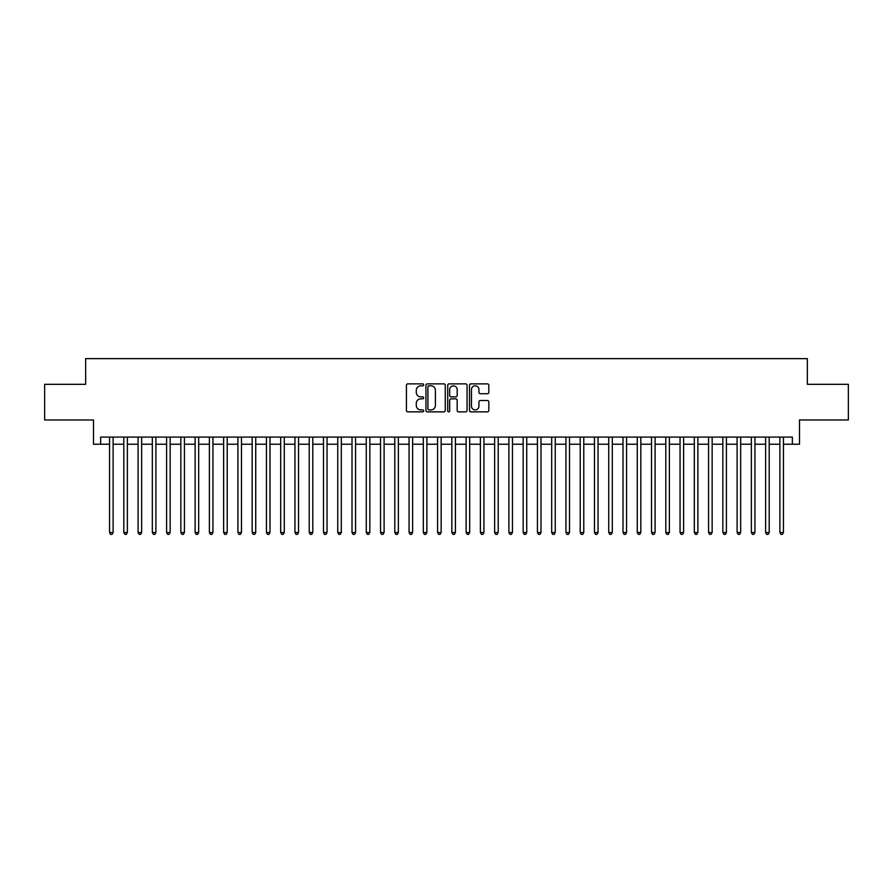 <?xml version="1.0" encoding="UTF-8"?>
<svg xmlns="http://www.w3.org/2000/svg" width="893" height="893" viewBox="0 0 893 893"><rect width="100%" height="100%" fill="white"/><g stroke="black" fill="none" stroke-linecap="round" stroke-linejoin="round"><path stroke-width="1.34" d="M423.684 384.85A0.982 0.982 0 0 0 422.702 383.867L407.822 383.867A1.395 1.395 0 0 0 406.427 385.263L406.427 410.467A1.395 1.395 0 0 0 407.822 411.863L422.702 411.863A0.982 0.982 0 0 0 423.684 410.88A0.982 0.982 0 0 0 422.702 409.909L420.77 409.909A4.476 4.476 0 0 1 416.294 405.422L416.294 403.323A4.476 4.476 0 0 1 420.77 398.847L422.702 398.847A0.982 0.982 0 0 0 423.684 397.865A0.982 0.982 0 0 0 422.702 396.883L420.77 396.883A4.476 4.476 0 0 1 416.294 392.407L416.294 390.308A4.476 4.476 0 0 1 420.77 385.821L422.702 385.821A0.982 0.982 0 0 0 423.684 384.85M487.411 393.735A1.395 1.395 0 0 0 488.817 392.34L488.817 385.263A1.395 1.395 0 0 0 487.411 383.867L470.89 383.867A1.395 1.395 0 0 0 469.495 385.263L469.495 410.467A1.395 1.395 0 0 0 470.89 411.863L487.411 411.863A1.395 1.395 0 0 0 488.817 410.467L488.817 401.928A1.395 1.395 0 0 0 487.411 400.522L480.345 400.522A1.395 1.395 0 0 0 478.949 401.928L478.949 406.159A3.739 3.739 0 0 1 475.199 409.909A3.739 3.739 0 0 1 471.459 406.159L471.459 389.571A3.739 3.739 0 0 1 475.199 385.821A3.739 3.739 0 0 1 478.949 389.571L478.949 392.34A1.395 1.395 0 0 0 480.345 393.735L487.411 393.735M100.63 444.223L100.63 437.09L792.37 437.09L792.37 444.223L799.503 444.223L799.503 419.967L848.35 419.967L848.35 384.314L807.35 384.314L807.35 358.64L85.65 358.64L85.65 384.314L44.65 384.314L44.65 419.967L93.497 419.967L93.497 444.223L109.549 444.223M445.272 385.263A1.395 1.395 0 0 0 443.877 383.867L427.356 383.867A1.395 1.395 0 0 0 425.95 385.263L425.95 410.467A1.395 1.395 0 0 0 427.356 411.863L443.877 411.863A1.395 1.395 0 0 0 445.272 410.467L445.272 385.263M449.123 383.867L465.644 383.867A1.395 1.395 0 0 1 467.05 385.263L467.05 410.467A1.395 1.395 0 0 1 465.644 411.863L458.578 411.863A1.395 1.395 0 0 1 457.171 410.467L457.171 400.243A1.395 1.395 0 0 0 455.776 398.847L451.088 398.847A1.395 1.395 0 0 0 449.681 400.243L449.681 410.88A0.982 0.982 0 0 1 448.71 411.863A0.982 0.982 0 0 1 447.728 410.88L447.728 385.263A1.395 1.395 0 0 1 449.123 383.867M113.11 444.223L123.803 444.223M127.375 444.223L138.069 444.223M141.641 444.223L152.335 444.223M155.895 444.223L166.6 444.223M170.161 444.223L180.855 444.223M184.427 444.223L195.12 444.223M198.681 444.223L209.386 444.223M212.947 444.223L223.641 444.223M227.213 444.223L237.906 444.223M241.478 444.223L252.172 444.223M255.733 444.223L266.438 444.223M269.999 444.223L280.692 444.223M284.264 444.223L294.958 444.223M298.53 444.223L309.224 444.223M312.784 444.223L323.489 444.223M327.05 444.223L337.744 444.223M341.316 444.223L352.009 444.223M355.57 444.223L366.275 444.223M369.836 444.223L380.541 444.223M384.102 444.223L394.795 444.223M398.367 444.223L409.061 444.223M412.622 444.223L423.327 444.223M426.887 444.223L437.581 444.223M441.153 444.223L451.847 444.223M455.419 444.223L466.113 444.223M469.673 444.223L480.378 444.223M483.939 444.223L494.633 444.223M498.205 444.223L508.898 444.223M512.459 444.223L523.164 444.223M526.725 444.223L537.43 444.223M540.991 444.223L551.684 444.223M555.256 444.223L565.95 444.223M569.511 444.223L580.216 444.223M583.776 444.223L594.47 444.223M598.042 444.223L608.736 444.223M612.308 444.223L623.001 444.223M626.562 444.223L637.267 444.223M640.828 444.223L651.522 444.223M655.094 444.223L665.787 444.223M669.359 444.223L680.053 444.223M683.614 444.223L694.319 444.223M697.88 444.223L708.573 444.223M712.145 444.223L722.839 444.223M726.4 444.223L737.105 444.223M740.665 444.223L751.359 444.223M754.931 444.223L765.625 444.223M769.197 444.223L779.89 444.223M783.451 444.223L792.37 444.223M428.897 385.821A0.982 0.982 0 0 0 427.914 386.803L427.914 408.927A0.982 0.982 0 0 0 428.897 409.909L430.928 409.909A4.476 4.476 0 0 0 435.404 405.422L435.404 390.308A4.476 4.476 0 0 0 430.928 385.821L428.897 385.821M457.171 389.638A3.739 3.739 0 0 0 453.432 385.899A3.739 3.739 0 0 0 449.681 389.638L449.681 395.487A1.395 1.395 0 0 0 451.088 396.883L455.776 396.883A1.395 1.395 0 0 0 457.171 395.487L457.171 389.638M113.11 437.09L113.11 532.507L109.549 532.507L109.549 437.09M113.11 532.507L112.038 534.36L110.609 534.36L109.549 532.507M127.375 437.09L127.375 532.507L123.803 532.507L123.803 437.09M127.375 532.507L126.304 534.36L124.875 534.36L123.803 532.507M141.641 437.09L141.641 532.507L138.069 532.507L138.069 437.09M141.641 532.507L140.569 534.36L139.141 534.36L138.069 532.507M155.895 437.09L155.895 532.507L152.335 532.507L152.335 437.09M155.895 532.507L154.824 534.36L153.406 534.36L152.335 532.507M170.161 437.09L170.161 532.507L166.6 532.507L166.6 437.09M170.161 532.507L169.09 534.36L167.661 534.36L166.6 532.507M184.427 437.09L184.427 532.507L180.855 532.507L180.855 437.09M184.427 532.507L183.355 534.36L181.926 534.36L180.855 532.507M198.681 437.09L198.681 532.507L195.12 532.507L195.12 437.09M198.681 532.507L197.621 534.36L196.192 534.36L195.12 532.507M212.947 437.09L212.947 532.507L209.386 532.507L209.386 437.09M212.947 532.507L211.875 534.36L210.458 534.36L209.386 532.507M227.213 437.09L227.213 532.507L223.641 532.507L223.641 437.09M227.213 532.507L226.141 534.36L224.712 534.36L223.641 532.507M241.478 437.09L241.478 532.507L237.906 532.507L237.906 437.09M241.478 532.507L240.407 534.36L238.978 534.36L237.906 532.507M255.733 437.09L255.733 532.507L252.172 532.507L252.172 437.09M255.733 532.507L254.672 534.36L253.244 534.36L252.172 532.507M269.999 437.09L269.999 532.507L266.438 532.507L266.438 437.09M269.999 532.507L268.927 534.36L267.509 534.36L266.438 532.507M284.264 437.09L284.264 532.507L280.692 532.507L280.692 437.09M284.264 532.507L283.193 534.36L281.764 534.36L280.692 532.507M298.53 437.09L298.53 532.507L294.958 532.507L294.958 437.09M298.53 532.507L297.458 534.36L296.029 534.36L294.958 532.507M312.784 437.09L312.784 532.507L309.224 532.507L309.224 437.09M312.784 532.507L311.713 534.36L310.295 534.36L309.224 532.507M327.05 437.09L327.05 532.507L323.489 532.507L323.489 437.09M327.05 532.507L325.978 534.36L324.55 534.36L323.489 532.507M341.316 437.09L341.316 532.507L337.744 532.507L337.744 437.09M341.316 532.507L340.244 534.36L338.815 534.36L337.744 532.507M355.57 437.09L355.57 532.507L352.009 532.507L352.009 437.09M355.57 532.507L354.51 534.36L353.081 534.36L352.009 532.507M369.836 437.09L369.836 532.507L366.275 532.507L366.275 437.09M369.836 532.507L368.764 534.36L367.347 534.36L366.275 532.507M384.102 437.09L384.102 532.507L380.541 532.507L380.541 437.09M384.102 532.507L383.03 534.36L381.601 534.36L380.541 532.507M398.367 437.09L398.367 532.507L394.795 532.507L394.795 437.09M398.367 532.507L397.296 534.36L395.867 534.36L394.795 532.507M412.622 437.09L412.622 532.507L409.061 532.507L409.061 437.09M412.622 532.507L411.561 534.36L410.133 534.36L409.061 532.507M426.887 437.09L426.887 532.507L423.327 532.507L423.327 437.09M426.887 532.507L425.816 534.36L424.398 534.36L423.327 532.507M441.153 437.09L441.153 532.507L437.581 532.507L437.581 437.09M441.153 532.507L440.082 534.36L438.653 534.36L437.581 532.507M455.419 437.09L455.419 532.507L451.847 532.507L451.847 437.09M455.419 532.507L454.347 534.36L452.918 534.36L451.847 532.507M469.673 437.09L469.673 532.507L466.113 532.507L466.113 437.09M469.673 532.507L468.602 534.36L467.184 534.36L466.113 532.507M483.939 437.09L483.939 532.507L480.378 532.507L480.378 437.09M483.939 532.507L482.867 534.36L481.439 534.36L480.378 532.507M498.205 437.09L498.205 532.507L494.633 532.507L494.633 437.09M498.205 532.507L497.133 534.36L495.704 534.36L494.633 532.507M512.459 437.09L512.459 532.507L508.898 532.507L508.898 437.09M512.459 532.507L511.399 534.36L509.97 534.36L508.898 532.507M526.725 437.09L526.725 532.507L523.164 532.507L523.164 437.09M526.725 532.507L525.653 534.36L524.236 534.36L523.164 532.507M540.991 437.09L540.991 532.507L537.43 532.507L537.43 437.09M540.991 532.507L539.919 534.36L538.49 534.36L537.43 532.507M555.256 437.09L555.256 532.507L551.684 532.507L551.684 437.09M555.256 532.507L554.185 534.36L552.756 534.36L551.684 532.507M569.511 437.09L569.511 532.507L565.95 532.507L565.95 437.09M569.511 532.507L568.45 534.36L567.022 534.36L565.95 532.507M583.776 437.09L583.776 532.507L580.216 532.507L580.216 437.09M583.776 532.507L582.705 534.36L581.287 534.36L580.216 532.507M598.042 437.09L598.042 532.507L594.47 532.507L594.47 437.09M598.042 532.507L596.97 534.36L595.542 534.36L594.47 532.507M612.308 437.09L612.308 532.507L608.736 532.507L608.736 437.09M612.308 532.507L611.236 534.36L609.807 534.36L608.736 532.507M626.562 437.09L626.562 532.507L623.001 532.507L623.001 437.09M626.562 532.507L625.491 534.36L624.073 534.36L623.001 532.507M640.828 437.09L640.828 532.507L637.267 532.507L637.267 437.09M640.828 532.507L639.756 534.36L638.328 534.36L637.267 532.507M655.094 437.09L655.094 532.507L651.522 532.507L651.522 437.09M655.094 532.507L654.022 534.36L652.593 534.36L651.522 532.507M669.359 437.09L669.359 532.507L665.787 532.507L665.787 437.09M669.359 532.507L668.288 534.36L666.859 534.36L665.787 532.507M683.614 437.09L683.614 532.507L680.053 532.507L680.053 437.09M683.614 532.507L682.542 534.36L681.125 534.36L680.053 532.507M697.88 437.09L697.88 532.507L694.319 532.507L694.319 437.09M697.88 532.507L696.808 534.36L695.379 534.36L694.319 532.507M712.145 437.09L712.145 532.507L708.573 532.507L708.573 437.09M712.145 532.507L711.074 534.36L709.645 534.36L708.573 532.507M726.4 437.09L726.4 532.507L722.839 532.507L722.839 437.09M726.4 532.507L725.339 534.36L723.91 534.36L722.839 532.507M740.665 437.09L740.665 532.507L737.105 532.507L737.105 437.09M740.665 532.507L739.594 534.36L738.176 534.36L737.105 532.507M754.931 437.09L754.931 532.507L751.359 532.507L751.359 437.09M754.931 532.507L753.859 534.36L752.431 534.36L751.359 532.507M769.197 437.09L769.197 532.507L765.625 532.507L765.625 437.09M769.197 532.507L768.125 534.36L766.696 534.36L765.625 532.507M783.451 437.09L783.451 532.507L779.89 532.507L779.89 437.09M783.451 532.507L782.391 534.36L780.962 534.36L779.89 532.507"/></g></svg>
